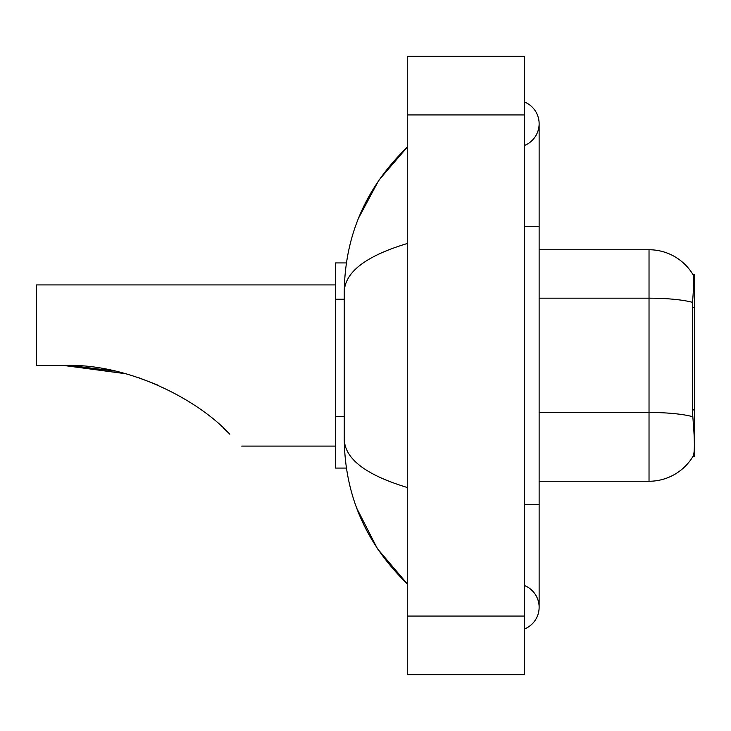 <?xml version="1.0" encoding="UTF-8"?>
<svg xmlns="http://www.w3.org/2000/svg" width="731" height="731" viewBox="0 0 731 731"><rect width="100%" height="100%" fill="white"/><g stroke="black" fill="none" stroke-linecap="round" stroke-linejoin="round"><path stroke-width="1.1" d="M694.45 456.345L693.006 456.345L693.271 455.906C694.742 452.087 694.742 440.994 693.271 422.646L692.33 409.917L692.531 302.369C693.801 286.433 694.002 277.259 693.116 274.838L694.45 274.655L694.45 456.345M346.393 262.932L335.465 262.932L335.465 468.068L346.393 468.068M524.483 504.701L539.131 504.701L539.131 123.731A23.447 23.447 0 0 1 524.483 145.469A23.447 23.447 0 0 0 524.483 102.002A23.447 23.447 0 0 1 539.131 123.731A23.447 23.447 0 0 0 524.483 102.002A23.447 23.447 0 0 1 539.131 123.731M524.483 628.998A23.447 23.447 0 0 0 524.483 585.531A23.447 23.447 0 0 1 524.483 628.998A23.447 23.447 0 0 0 539.131 607.269A23.447 23.447 0 0 1 524.483 628.998M407.258 243.514C365.82 256.005 344.813 272.151 344.255 291.943L344.255 439.057C344.721 458.785 365.728 474.922 407.258 487.486M407.258 674.667L524.483 674.667L524.483 56.333L407.258 56.333L407.258 674.667M344.255 291.943C344.877 235.592 365.884 187.337 407.258 147.178L378.822 180.228L358.519 218.176M356.746 508.237L377.415 548.689L407.258 583.822C365.884 543.654 344.877 495.399 344.255 439.057M693.271 455.906A51.28 51.28 0 0 1 649.027 481.254L539.131 481.254M692.531 302.369A51.28 8.909 180 0 0 649.027 298.175L649.027 249.746A51.28 51.28 0 0 1 693.116 274.838A51.28 51.28 0 0 0 649.027 249.746A51.28 51.28 0 0 1 693.006 274.655A51.28 51.28 0 0 0 649.027 249.746L539.131 249.746M64.986 365.5L112.19 370.507L64.986 365.5M139.009 377.826L157.54 384.972L139.009 377.826M114.639 371.037L71.3 365.619L114.639 371.037M125.366 373.678L63.99 365.5C126.591 362.932 196.858 398.523 229.762 434.168C245.479 449.885 245.479 449.885 229.762 434.168M335.465 284.907L36.55 284.907L36.55 365.5L63.99 365.5M223.229 427.873L228.492 432.898M694.45 307.349L692.33 307.349M694.45 409.917L692.33 409.917M344.255 299.253L335.465 299.253M344.255 416.478L335.465 416.478M524.483 226.299L539.131 226.299M407.258 616.059L524.483 616.059M407.258 114.941L524.483 114.941M649.027 481.254L649.027 298.175L539.131 298.175M692.696 416.707A51.28 8.909 180 0 0 649.027 412.467L539.131 412.467M539.131 504.701L539.131 607.269M407.258 147.178L402.16 152.103M407.258 583.822L402.16 578.897M241.687 446.093L335.465 446.093"/></g></svg>

